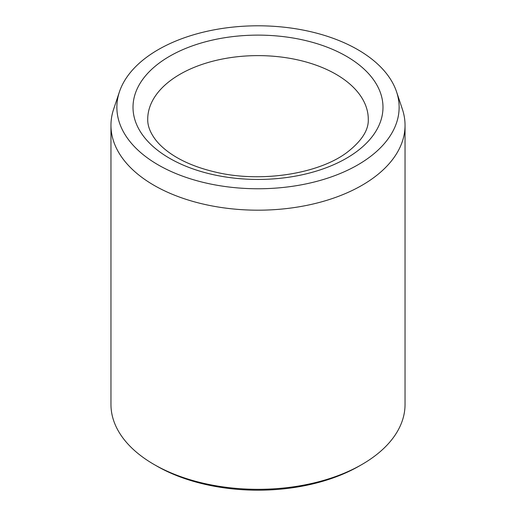 <?xml version="1.0" encoding="UTF-8"?>
<svg xmlns="http://www.w3.org/2000/svg" width="516" height="516" viewBox="0 0 516 516"><rect width="100%" height="100%" fill="white"/><g stroke="black" fill="none" stroke-linecap="round" stroke-linejoin="round"><path stroke-width="0.77" d="M158.206 164.894A141.132 81.483 180 0 1 119.428 91.842A141.132 81.483 180 0 1 258 25.8A141.132 81.483 180 0 1 396.572 91.842A141.132 81.483 180 0 1 324.171 179.252A141.132 81.483 180 0 1 158.206 164.894M396.572 91.842L402.377 109.205A147.041 84.895 180 0 1 405.041 125.291L405.041 404.428A147.041 84.895 180 0 1 361.974 464.458L359.375 465.954A143.364 82.773 180 0 1 156.625 465.954L154.026 464.458A147.041 84.895 180 0 1 110.959 404.428L110.959 125.291A147.041 84.895 180 0 1 113.623 109.205L119.428 91.842M361.974 464.458A147.041 84.895 180 0 1 154.026 464.458L156.625 465.954M405.041 125.291A147.041 84.895 180 0 1 314.27 203.723A147.041 84.895 180 0 1 154.026 185.321A147.041 84.895 180 0 1 110.959 125.291M169.622 56.257A124.982 72.156 0 0 0 225.653 176.982A124.982 72.156 0 0 0 378.725 88.604A124.982 72.156 0 0 0 169.622 56.257M180.02 74.265A110.282 63.668 0 0 0 147.718 119.286C147.576 125.814 150.208 132.67 155.613 139.842C158.902 144.106 163.269 148.234 168.719 152.233C180.594 160.869 195.906 167.423 214.643 171.899C260.174 183.186 318.417 174.015 346.9 152.504C361.626 141.132 368.747 130.058 368.282 119.286A110.282 63.668 0 0 0 300.202 60.462A110.282 63.668 0 0 0 180.02 74.265"/></g></svg>
